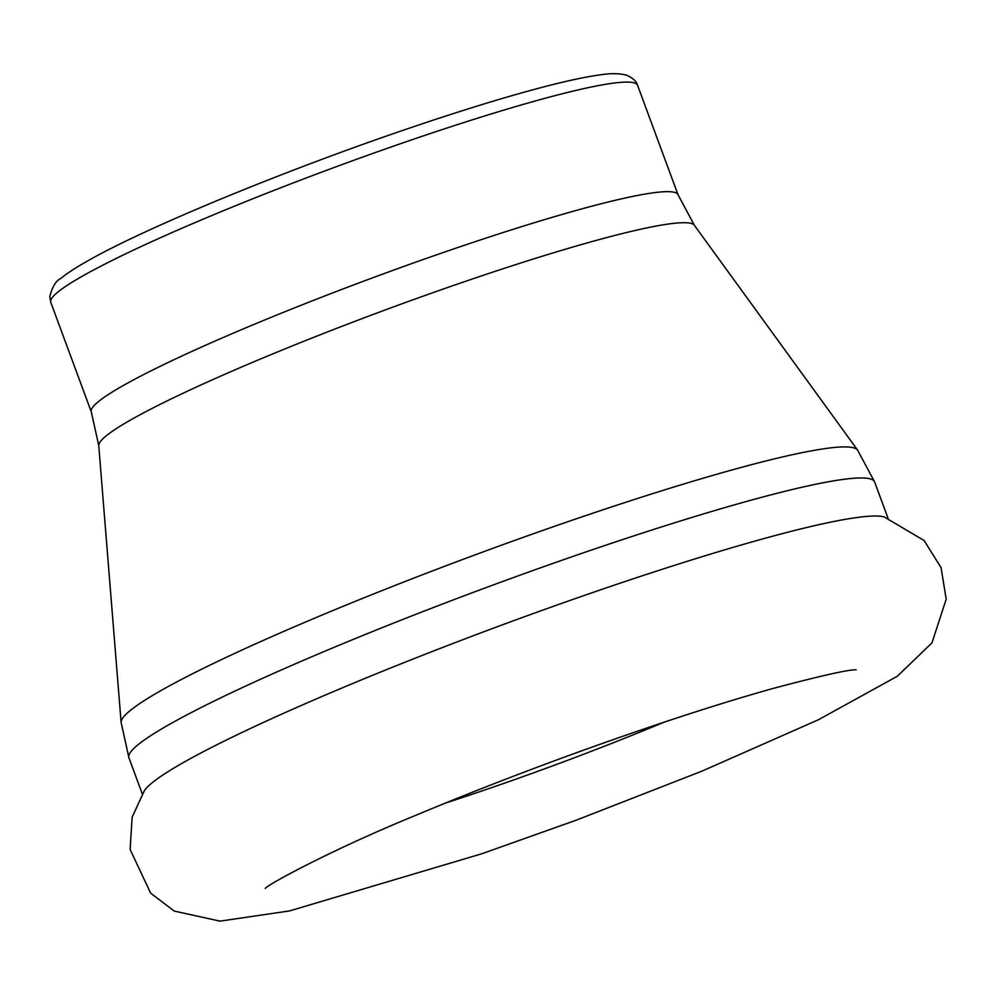 <?xml version="1.0" encoding="UTF-8"?>
<svg xmlns="http://www.w3.org/2000/svg" width="996" height="996" viewBox="0 0 996 996"><rect width="100%" height="100%" fill="white"/><g stroke="black" fill="none" stroke-linecap="round" stroke-linejoin="round"><path stroke-width="1.49" d="M144.408 790.575A397.541 35.719 -20.3 0 1 608.108 587.254A397.541 35.719 -20.3 0 1 884.187 516.912L924.126 540.529L941.058 567.633L946.2 599.181L931.982 642.843L897.247 676.309L818.339 719.784L702.006 771.116L575.788 820.343L481.342 853.908L289.599 910.904L220.029 921.138L174.238 911.079L150.645 893.151L130.127 849.488L132.107 817.28L144.408 790.575M664.046 722.2A278.108 24.987 -20.3 0 1 482.189 790.874A278.108 24.987 -20.3 0 1 445.162 803.174M50.759 302.286A312.819 28.112 -20.3 0 1 416.739 138.133A312.819 28.112 -20.3 0 1 637.54 85.233L678.064 194.805A312.819 28.112 -20.3 0 0 457.276 247.705A312.819 28.112 -20.3 0 0 91.296 411.858L50.759 302.286L49.8 296.484C52.402 286.624 56.075 280.623 60.818 278.469C66.944 273.402 75.659 267.687 86.976 261.313C144.383 228.283 285.23 170.216 409.518 128.111C459.318 111.178 502.619 97.82 539.434 88.034C564.832 81.299 585.088 76.904 600.202 74.862C610.523 73.169 619.288 73.281 626.484 75.173C632.858 77.949 636.544 81.311 637.54 85.233M142.266 793.862L128.932 757.807L121.126 722.486L98.753 445.598A317.624 28.548 -20.3 0 1 470.51 279.615A317.624 28.548 -20.3 0 1 694.361 225.27L678.064 194.805M121.126 722.486A392.723 35.296 -20.3 0 1 580.793 517.273A392.723 35.296 -20.3 0 1 857.568 450.068L874.625 481.964A397.541 35.719 -20.3 0 0 594.027 549.182A397.541 35.719 -20.3 0 0 128.932 757.807M265.197 888.457C268.895 883.763 333.834 848.953 412.381 816.732C486.185 785.782 563.611 756.45 644.673 728.736C692.905 712.339 735.671 698.918 772.971 688.473C821.563 675.587 849.302 669.374 856.187 669.847M887.959 518.02L874.625 481.964M694.361 225.27L857.568 450.068M98.753 445.598L91.296 411.858"/></g></svg>
